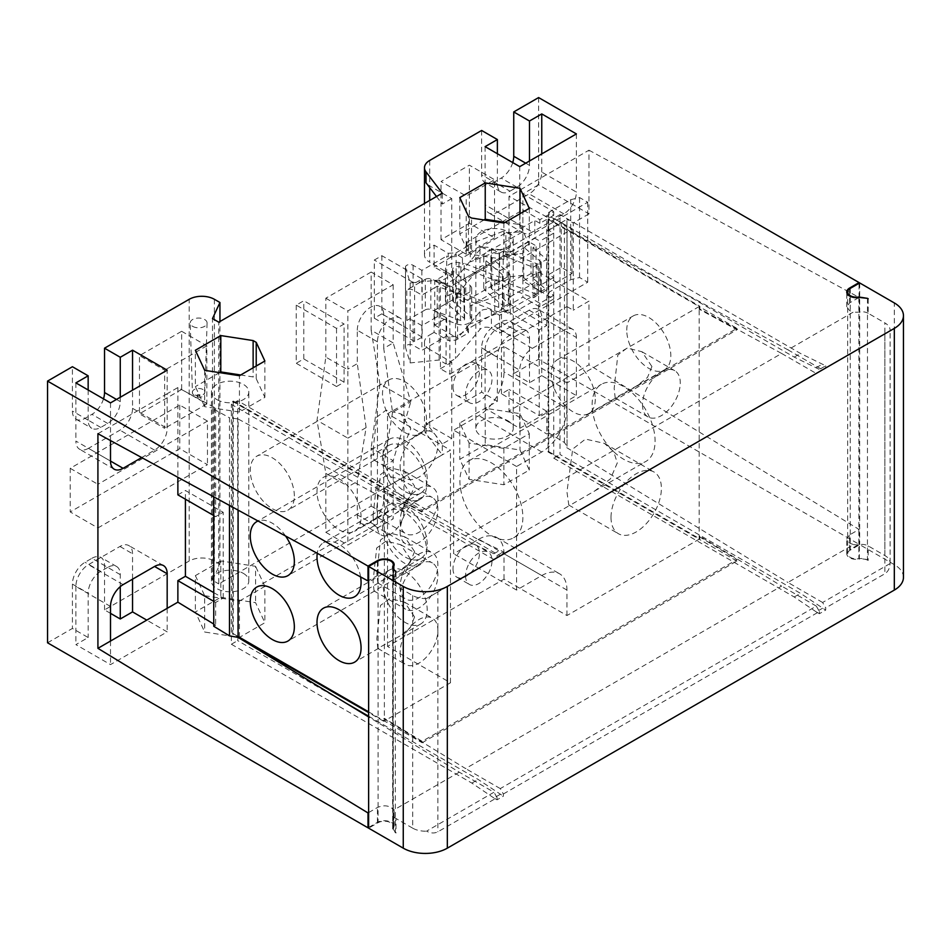 <?xml version="1.0" encoding="UTF-8"?>
<svg xmlns="http://www.w3.org/2000/svg" width="951" height="951" viewBox="0 0 951 951"><rect width="100%" height="100%" fill="white"/><g stroke="black" fill="none" stroke-linecap="round" stroke-linejoin="round"><path stroke-width="0.71" stroke-dasharray="4.75 3.57" d="M503.994 310.941L510.283 314.567L510.283 296.76L503.994 293.122L503.994 310.941L470.293 323.839L466.846 325.836L468.439 329.284L455.945 336.488L448.206 336.88L448.206 340.517L434.108 332.386L434.108 310.573L446.697 318.026L434.738 325.111L434.738 318.205L421.887 325.622L413.079 320.535A4.446 2.568 180 0 0 406.778 320.535L425.287 309.848L425.287 279.321L406.778 289.996A4.446 2.568 0 0 1 413.079 289.996L421.887 295.083L434.738 287.678L434.738 280.771L446.697 274.043L434.108 266.958L434.108 245.144L429.697 247.688A17.807 10.283 0 0 0 424.479 254.963A17.807 10.283 0 0 0 429.697 262.226L429.697 200.435M425.287 279.321A4.446 2.568 180 0 1 430.827 278.964L460.474 289.9A2.675 1.545 0 0 0 463.196 289.96A2.675 1.545 0 0 0 464.587 288.605A2.675 1.545 0 0 0 464.124 287.737L447.552 273.615A12.47 7.192 180 0 1 445.413 269.573A12.47 7.192 180 0 1 458.964 262.405L462.436 264.414L462.436 257.864L505.873 232.781L505.873 254.595L522.872 253.501L507.133 255.32L465.74 279.225L464.231 278.643L505.873 254.595M533.083 297.77L533.083 267.243L499.192 254A5.337 3.079 0 0 0 493.688 253.822A5.337 3.079 0 0 0 490.859 256.556A5.337 3.079 0 0 0 491.774 258.28L508.345 272.414A9.795 5.658 180 0 1 510.021 275.576A9.795 5.658 180 0 1 504.826 280.569A9.795 5.658 180 0 1 494.746 280.26L460.866 267.017A5.337 3.079 0 0 0 455.374 266.851A5.337 3.079 0 0 0 452.533 269.573A5.337 3.079 0 0 0 453.449 271.308L470.02 285.431A9.795 5.658 180 0 1 471.708 288.605A9.795 5.658 180 0 1 466.62 293.562A9.795 5.658 180 0 1 456.635 293.372L437.258 286.215L434.738 287.678L434.738 318.205L437.258 316.754L456.635 323.899A9.795 5.658 0 0 0 466.62 324.101A9.795 5.658 0 0 0 471.708 319.132A9.795 5.658 0 0 0 470.02 315.97L453.449 301.836A5.337 3.079 180 0 1 452.533 300.112A5.337 3.079 180 0 1 455.374 297.378A5.337 3.079 180 0 1 460.866 297.556L494.746 310.799A9.795 5.658 0 0 0 504.826 311.108A9.795 5.658 0 0 0 510.021 306.115A9.795 5.658 0 0 0 508.345 302.941L491.774 288.807A5.337 3.079 180 0 1 490.859 287.083A5.337 3.079 180 0 1 493.688 284.361A5.337 3.079 180 0 1 499.192 284.527L533.083 297.77L538.528 294.632A2.675 1.545 180 0 1 537.053 294.37L503.186 281.127A12.47 7.192 0 0 0 490.359 280.723A12.47 7.192 0 0 0 483.726 287.083A12.47 7.192 0 0 0 485.878 291.113L502.449 305.247A2.675 1.545 180 0 1 502.901 306.115A2.675 1.545 180 0 1 501.486 307.47A2.675 1.545 180 0 1 498.74 307.387L465.74 294.489L463.696 295.666L458.964 292.944A12.47 7.192 0 0 0 445.413 300.112A12.47 7.192 0 0 0 447.552 304.142L464.124 318.276A2.675 1.545 180 0 1 464.587 319.132A2.675 1.545 180 0 1 463.196 320.487A2.675 1.545 180 0 1 460.474 320.439L430.827 309.503A4.446 2.568 0 0 0 425.287 309.848M531.062 273.496L523.751 277.716L540.762 292.219A2.675 1.545 180 0 1 541.226 293.074L546.67 289.924L532.952 278.227L532.952 247.688L536.102 245.869L531.062 242.969L531.062 273.496L536.102 276.408L532.952 278.227M449.847 374.183L566.951 306.579L566.951 219.336L449.847 286.94L440.408 281.496L440.408 368.726L449.847 374.183L449.847 286.94M533.083 267.243L538.528 264.093L538.528 294.632M541.226 293.074L541.226 262.535L546.67 259.397L546.67 289.924M566.951 306.579L573.239 310.204L573.239 222.974L566.951 219.336M509.023 303.666L501.474 308.029L539.241 329.831L546.801 325.48L509.023 303.666L509.023 196.358L519.733 190.176L519.733 224.793A17.807 10.283 120 0 0 523.419 232.936A17.807 10.283 120 0 0 532.322 232.056L563.8 213.88A17.807 10.283 120 0 0 576.389 192.078L541.761 172.083A17.807 10.283 -60 0 1 529.172 193.897L497.694 212.073A17.807 10.283 -60 0 1 488.79 212.953A17.807 10.283 -60 0 1 485.105 204.798L519.733 224.793M538.611 97.573L538.611 184.803L588.978 213.88L588.978 150.187L576.389 157.462L576.389 192.078M588.978 213.88L573.239 222.974M434.108 332.386L429.697 334.93L429.697 422.161L481.634 392.181L497.373 401.263L485.105 408.348L519.733 428.342L576.389 395.628L541.761 375.633L541.761 317.479L576.389 337.474L576.389 372.091L588.978 364.815L588.978 301.122L573.239 310.204M576.389 337.474A17.807 10.283 120 0 0 572.704 329.319A17.807 10.283 120 0 0 563.8 330.199L532.322 348.375A17.807 10.283 120 0 0 519.733 370.189L519.733 404.805L576.389 372.091L576.389 395.628M546.801 325.48L546.801 216.947L548.691 215.853L548.691 432.907L546.801 434.001L546.801 411.26L539.241 415.623L501.474 393.809L509.023 389.446L509.023 410.975L519.733 404.805L519.733 428.342M501.474 393.809L501.474 308.029M177.873 494.853L185.421 490.49L223.2 512.304L215.651 516.666L213.761 515.573M539.241 415.623L539.241 329.831M567.034 446.269L567.034 227.943L564.43 224.436L548.691 215.853M548.691 432.907L564.43 442.5L567.034 446.292L567.034 227.931M819.405 371.639L500.285 555.955L816.327 373.493L819.405 371.639L819.405 369.452L825.694 365.814L800.516 353.463L560.02 214.617L560.02 454.507L800.516 593.365L825.694 610.078L825.694 607.903L884.882 573.738C888.127 571.575 889.851 568.187 890.053 563.563A17.807 10.283 0 0 0 890.1 562.826A17.807 10.283 0 0 0 884.882 555.562L868.18 545.91A8.904 5.135 180 0 0 859.335 544.626L859.335 559.164A9.795 5.658 180 0 1 846.759 553.744A9.795 5.658 180 0 1 849.623 549.737L849.623 534.878L859.062 529.434L588.978 364.815M890.053 563.563L822.627 602.494L825.694 607.903M822.627 602.494L787.927 582.452L853.523 544.578L849.623 543.104L846.759 538.944L849.623 534.878M566.737 447.648L787.927 582.452M588.978 150.187L859.062 297.449L849.623 302.894L846.759 306.828L849.623 310.668L853.523 311.952L787.927 349.825L566.737 229.227M787.927 349.825L822.627 369.856L890.053 330.936A17.807 10.283 0 0 0 890.1 330.199A17.807 10.283 0 0 0 884.882 322.924L884.882 555.562M825.694 365.814L825.694 368.001L822.627 369.856M503.364 794.002L819.405 611.529L816.327 606.12L500.285 788.593L503.364 794.002L503.364 796.177L497.064 799.815L497.064 797.639L437.888 831.804C434.393 833.54 430.625 833.326 426.559 831.15L493.985 792.231L459.285 772.188L368.631 716.935M819.405 611.529L819.405 613.716L825.694 610.078M825.694 368.001L890.053 330.936M503.364 554.1L503.364 551.925L500.214 550.106L493.914 553.744L497.064 555.562L503.364 551.925M238.095 510.128L238.095 418.963L459.285 539.562L393.69 577.435A9.795 5.658 180 0 1 394.166 579.183A9.795 5.658 180 0 1 393.762 580.788A8.904 5.135 0 0 0 393.393 582.262A8.904 5.135 0 0 0 395.996 585.899L412.698 595.54A17.807 10.283 0 0 0 426.559 598.524L497.064 557.738L497.064 555.562M497.064 557.738L437.888 591.902L437.888 831.804M368.631 716.21L478.175 779.463L503.364 796.177M238.095 637.218L237.679 640.605L346.093 703.205M548.061 451.963L548.691 451.606L548.691 218.968L548.061 219.336L548.061 451.963L699.151 539.205L566.951 615.535L503.994 579.183L387.521 646.43L450.477 682.77L384.37 720.941L384.37 718.314L383.74 718.671L383.74 721.31L368.631 712.584M383.74 718.671L465.586 768.563L781.627 586.089L699.781 536.209L699.151 536.578L736.93 559.592L422.149 741.34L384.37 718.314M500.285 788.593L465.586 768.563M500.214 794.358L493.914 797.996L497.064 799.815M497.064 797.639L493.985 792.231M493.985 559.592L459.285 539.562M493.914 553.744L471.874 543.199L478.175 539.562L237.679 400.716L231.378 404.353L471.874 543.199M493.914 797.996L471.874 783.101L231.378 644.243L231.378 404.353M426.559 598.524L437.888 591.902M412.698 595.54L412.698 828.166A17.807 10.283 0 0 0 426.559 831.15M412.698 828.166L395.996 818.526A8.904 5.135 180 0 1 393.393 814.888A8.904 5.135 180 0 1 393.762 813.426A9.795 5.658 0 0 0 394.166 811.809A9.795 5.658 0 0 0 393.69 810.062L459.285 772.188M395.996 585.899L395.996 571.349M368.631 827.441L377.44 822.353A9.795 5.658 180 0 1 388.115 821.129A9.795 5.658 180 0 1 394.166 826.348A9.795 5.658 180 0 1 393.762 827.964L393.393 829.427L395.996 833.064L395.996 818.526M867.419 560.068A8.904 5.135 0 0 0 859.335 559.164M541.761 375.633L529.481 382.73L513.742 373.636L538.611 359.276L859.062 544.293L849.623 549.737M429.697 422.161A17.807 10.283 0 0 0 424.479 429.436A17.807 10.283 0 0 0 426 433.585L442.286 454.875L218.789 583.914L218.789 322.199M110.506 613.347L104.527 609.9L189.201 561.007A17.807 10.283 0 0 1 214.391 561.007L219.943 564.216L212.501 580.276L218.789 583.914M47.55 642.793L72.419 628.433L88.158 637.527L75.878 644.612L110.506 664.606L167.174 631.892L146.787 620.123M395.283 570.933L395.331 832.672L392.668 828.999L392.965 827.679A8.904 5.135 0 0 0 393.274 826.348A8.904 5.135 0 0 0 387.782 821.605A8.904 5.135 0 0 0 378.07 822.722L368.631 828.166M903.45 577.364A31.157 17.986 0 0 0 894.32 564.644L894.32 302.941M850.253 288.403L850.253 550.106L859.692 544.65L894.32 564.644M850.253 550.106A8.904 5.135 0 0 0 847.65 553.744A8.904 5.135 0 0 0 858.848 558.701A8.904 5.135 180 0 1 867.455 560.044L868.18 560.448L868.18 545.91M485.236 444.616L459.785 459.309L469.105 479.375L503.864 484.76L529.303 470.067L519.995 450.001L485.236 444.616L485.236 408.276L459.785 422.969L469.105 443.035L503.864 448.408L529.303 433.715L519.995 413.649L485.236 408.276M220.81 597.287L255.569 602.661L264.877 622.727L239.438 637.42L204.679 632.035L195.371 611.968L220.81 597.287L220.81 560.935L255.569 566.309L255.569 602.661M220.81 560.935L195.371 575.628L195.371 611.968M195.371 575.628L204.679 595.695L204.679 632.035M204.679 595.695L239.438 601.068L239.438 637.42M239.438 601.068L264.877 586.375L264.877 622.727M264.877 586.375L255.569 566.309M243.349 573.37A18.699 10.794 180 0 1 248.817 581.002A18.699 10.794 180 0 1 237.286 590.975A18.699 10.794 180 0 1 216.899 588.633A18.699 10.794 180 0 1 211.431 581.002A18.699 10.794 180 0 1 222.974 571.028A18.699 10.794 180 0 1 243.349 573.37M216.899 399.622A18.699 10.794 0 0 0 237.286 401.964A18.699 10.794 0 0 0 248.817 391.99A18.699 10.794 0 0 0 243.349 384.359A18.699 10.794 0 0 0 222.974 382.017A18.699 10.794 0 0 0 211.431 391.99A18.699 10.794 0 0 0 216.899 399.622M204.679 370.331L204.679 406.683L239.438 412.056L264.877 397.363L256.223 378.7L253.132 376.929L240.674 374.991M204.679 406.683L195.371 386.617L195.371 350.265M219.574 372.637L195.371 386.617M253.132 367.799L253.132 376.929M256.223 378.7L256.223 366.016M459.785 197.606L459.785 233.946L468.451 252.609L468.451 216.269M468.451 252.609L471.53 254.392L471.53 218.041M484 219.978L459.785 233.946M505.088 222.332L519.995 224.638L529.303 244.704L503.864 259.397L471.53 254.392M481.325 246.963A18.699 10.794 0 0 0 501.7 249.305A18.699 10.794 0 0 0 513.243 239.331A18.699 10.794 0 0 0 507.763 231.699A18.699 10.794 0 0 0 487.387 229.357A18.699 10.794 0 0 0 475.845 239.331A18.699 10.794 0 0 0 481.325 246.963M519.995 213.737L519.995 224.638M529.303 208.352L529.303 244.704M503.864 223.045L503.864 259.397M507.763 420.711A18.699 10.794 180 0 1 513.243 428.342A18.699 10.794 180 0 1 501.7 438.316A18.699 10.794 180 0 1 481.325 435.974A18.699 10.794 180 0 1 475.845 428.342A18.699 10.794 180 0 1 487.387 418.369A18.699 10.794 180 0 1 507.763 420.711M459.785 422.969L459.785 459.309M469.105 443.035L469.105 479.375M503.864 448.408L503.864 484.76M529.303 433.715L529.303 470.067M519.995 413.649L519.995 450.001M264.877 397.363L264.877 361.023M239.438 412.056L239.438 375.704M393.69 577.435C389.791 573.227 384.382 572.585 377.44 575.51L368.631 580.597M213.761 496.862L213.761 409.227L215.651 408.134L177.873 387.544L167.174 393.726L167.174 428.342A17.807 10.283 120 0 1 154.573 450.144L141.699 457.574M110.506 440.575L110.506 426.44L167.174 393.726L167.174 370.177M110.506 402.891L110.506 426.44L97.917 433.704M238.095 418.963L229.5 417.81L229.5 505.445M213.761 409.227L229.5 417.81M177.873 387.544L177.873 477.295M185.421 499.216L185.421 490.49M103.504 398.849A17.807 10.283 -60 0 1 91.938 414.339L85.008 418.345A17.807 10.283 -60 0 1 76.104 419.225A17.807 10.283 -60 0 1 72.419 411.07L72.419 366.729M120.266 586.648L120.266 574.642A17.807 10.283 120 0 0 116.581 566.487A17.807 10.283 120 0 0 107.677 567.367L91.938 558.285L85.008 562.279A17.807 10.283 -60 0 0 72.419 584.092L72.419 628.433M91.938 558.285A17.807 10.283 -60 0 1 100.842 557.405A17.807 10.283 -60 0 1 104.527 565.548L104.527 609.9M219.943 564.216L219.943 321.533M212.501 580.276L212.501 318.561M429.697 187.609L429.697 185.897L451.737 198.616L451.737 274.946L440.408 281.496M451.737 198.616L442.286 204.073L442.286 193.172M451.737 438.518L429.697 425.798L429.697 349.469L451.737 362.188L451.737 438.518L442.286 443.974L442.286 454.875M451.737 362.188L440.408 368.726M538.611 184.803L522.872 193.897L522.872 281.127L553.72 298.947L553.72 295.309L548.691 292.397L570.719 279.677L579.539 277.49L587.718 282.221L499.584 333.112L491.394 328.38A7.121 4.113 180 0 0 479.958 329.498L455.517 358.551L446.067 364.007L439.148 360.001L410.178 362.913L405.542 347.507L405.542 267.54A4.446 2.568 180 0 1 405.471 267.1A4.446 2.568 180 0 1 408.229 264.723A4.446 2.568 180 0 1 413.079 265.281L421.887 270.369L446.697 256.045L448.206 256.913L448.206 253.287L434.108 245.144M448.206 253.287L455.945 252.895L468.439 245.679L466.846 242.232L522.872 209.886L539.871 219.705L553.72 211.704L522.872 193.897M451.737 274.946L429.697 262.226M859.062 297.449L859.062 283.303M576.389 133.925L576.389 157.462L519.733 190.176L519.733 166.627M546.801 216.947L509.023 196.358M485.105 146.644L485.105 204.798M501.07 192.054A17.807 10.283 120 0 0 509.974 191.163L494.235 182.081A17.807 10.283 -60 0 1 485.331 182.961L501.07 192.054A17.807 10.283 120 0 1 497.373 183.9L497.373 153.729M529.481 160.992L529.481 165.355A17.807 10.283 120 0 1 516.892 187.169L509.974 191.163M541.761 172.083L541.761 153.907M481.634 130.465L481.634 174.806A17.807 10.283 -60 0 0 485.331 182.961M512.732 162.585A17.807 10.283 -60 0 1 501.153 178.087L494.235 182.081M434.108 310.573L456.147 297.853L456.147 254.238L434.108 266.958M510.057 321.141A17.807 10.283 -60 0 1 513.742 329.296L529.481 338.378A17.807 10.283 120 0 0 525.796 330.223L510.057 321.141A17.807 10.283 -60 0 0 501.153 322.02L494.235 326.015A17.807 10.283 -60 0 0 481.634 347.828L481.634 392.181M513.742 373.636L513.742 329.296M538.611 359.276L538.611 272.045L522.872 281.127M553.72 211.704L553.72 215.342L548.691 212.43L548.691 230.237L553.72 233.15L553.72 277.49L548.691 274.589L548.691 292.397M553.72 295.309L539.871 303.298L534.842 300.397L510.283 314.567M448.206 336.88L446.697 336.012L421.887 350.337L413.079 345.249A4.446 2.568 0 0 0 408.229 344.69A4.446 2.568 0 0 0 405.471 347.067A4.446 2.568 0 0 0 405.542 347.507M553.72 298.947L539.871 306.935L539.871 303.298M539.871 306.935L522.872 297.128L466.846 329.474L468.439 332.909L455.945 340.125L448.206 340.517M507.133 255.32L507.133 277.133L522.872 275.315L522.872 297.128M503.994 293.122L470.293 305.853L522.872 275.315L522.872 231.699L470.293 261.87L503.994 248.782L510.283 252.419L510.283 234.6L534.842 220.43L534.842 238.237L539.871 241.15L539.871 285.49L534.842 282.59L534.842 300.397M522.872 209.886L522.872 231.699L505.873 232.781M553.72 215.342L539.871 223.33L539.871 219.705M539.871 223.33L534.842 220.43M536.102 276.408L536.102 245.869M553.72 233.15L539.871 241.15M553.72 277.49L539.871 285.49M429.697 349.469A17.807 10.283 180 0 1 424.479 342.194A17.807 10.283 180 0 1 429.697 334.93M538.611 272.045L588.978 301.122M442.286 443.974L426 422.684A17.807 10.283 0 0 0 429.697 425.798M446.697 318.026L446.697 336.012M421.887 325.622L421.887 350.337M510.283 296.76L534.842 282.59M434.738 325.111L457.574 338.294L457.574 293.954L434.738 280.771M548.691 274.589L561.28 267.314L571.979 273.496L499.584 315.292L491.394 310.573A7.121 4.113 0 0 0 479.958 311.678L457.574 338.294M510.283 252.419L534.842 238.237M548.691 230.237L561.28 222.974L571.979 229.155L571.979 273.496M561.28 267.314L561.28 222.974M548.691 212.43L570.719 199.71L570.719 279.677M570.719 199.71L579.539 197.535L587.718 202.254L499.584 253.144L491.394 248.413A7.121 4.113 0 0 0 479.958 249.531L455.517 278.584L455.517 358.551M405.542 267.54L410.178 282.946L439.148 280.034L446.067 284.04L455.517 278.584M510.283 234.6L503.994 230.974L470.293 243.872L466.846 245.869L468.439 249.317L455.945 256.532L448.206 256.913M579.539 277.49L579.539 197.535M587.718 202.254L587.718 282.221M499.584 253.144L499.584 270.952L571.979 229.155M499.584 315.292L499.584 333.112M457.574 293.954L479.958 267.338A7.121 4.113 180 0 1 491.394 266.232L499.584 270.952M503.994 230.974L503.994 248.782M470.293 243.872L470.293 261.87M466.846 242.232L466.846 245.869M468.439 245.679L468.439 249.317M455.945 252.895L455.945 256.532M446.697 274.043L446.697 256.045M462.436 257.864L456.147 254.238M465.74 279.225L465.74 294.489M464.231 278.643L464.231 263.368L498.74 276.86A2.675 1.545 0 0 0 501.486 276.943A2.675 1.545 0 0 0 502.901 275.576A2.675 1.545 0 0 0 502.449 274.72L485.878 260.586A12.47 7.192 180 0 1 483.726 256.556A12.47 7.192 180 0 1 490.359 250.196A12.47 7.192 180 0 1 503.186 250.589L537.053 263.831A2.675 1.545 0 0 0 538.528 264.093M507.133 277.133L463.696 302.216L463.696 295.666M463.696 302.216L456.147 297.853M458.964 292.944L458.964 262.405M462.436 264.414L464.231 263.368M541.226 262.535A2.675 1.545 0 0 0 540.762 261.691L523.751 247.189L531.062 242.969M532.952 247.688L546.67 259.397M437.258 316.754L437.258 286.215M446.067 284.04L446.067 364.007M439.148 280.034L439.148 360.001M410.178 282.946L410.178 362.913M421.887 270.369L421.887 295.083M523.751 277.716L523.751 247.189M466.846 325.836L466.846 329.474M470.293 305.853L470.293 323.839M468.439 329.284L468.439 332.909M455.945 336.488L455.945 340.125M859.062 544.293L859.062 529.434M509.023 410.975L546.801 434.001M853.523 544.578A9.795 5.658 0 0 0 859.335 544.626M868.18 298.745L868.18 313.283L884.882 322.924M859.692 282.946L859.692 544.65M868.18 313.283A8.904 5.135 0 0 0 859.335 311.987A9.795 5.658 180 0 1 853.523 311.952M546.801 411.26L509.023 389.446M485.105 408.348L485.105 350.194A17.807 10.283 -60 0 1 497.694 328.38L529.172 310.204A17.807 10.283 -60 0 1 538.076 309.325A17.807 10.283 -60 0 1 541.761 317.479M529.481 338.378L529.481 382.73M525.796 330.223A17.807 10.283 120 0 0 516.892 331.114L509.974 335.109A17.807 10.283 120 0 0 497.373 356.922L497.373 401.263M429.697 185.897A17.807 10.283 180 0 1 426 182.782M436.509 196.512L442.286 204.073M88.158 389.993L88.158 420.164A17.807 10.283 120 0 0 91.843 428.307A17.807 10.283 120 0 0 100.747 427.427L107.677 423.433A17.807 10.283 120 0 0 120.266 401.619L120.266 397.256M88.467 448.325A17.807 10.283 -60 0 1 79.563 449.217A17.807 10.283 -60 0 1 75.878 441.062L110.506 461.057L88.467 448.325L119.945 430.161A17.807 10.283 -60 0 0 132.546 408.348L132.546 390.172M75.878 382.896L75.878 441.062M107.677 567.367L100.747 571.373A17.807 10.283 120 0 0 88.158 593.174L88.158 637.527M110.506 606.441L75.878 586.458A17.807 10.283 -60 0 1 88.467 564.644L119.945 546.468A17.807 10.283 -60 0 1 128.849 545.589A17.807 10.283 -60 0 1 132.546 553.744L132.546 579.183M75.878 586.458L75.878 644.612M167.174 608.343L167.174 631.892M110.506 641.057L110.506 664.606M213.761 626.281L215.651 625.187L213.761 624.046M368.631 812.582L377.44 807.494C384.382 804.629 389.791 805.485 393.69 810.062M213.761 592.628L223.2 598.084L215.651 602.447L213.761 601.353M215.651 602.447L215.651 625.187M223.2 598.084L223.2 512.304M215.651 408.134L215.651 516.666M465.586 535.924L383.74 491.31L384.37 490.942L422.149 511.531L736.93 329.795L699.151 309.206L699.781 308.837L781.627 353.463L465.586 535.924L500.285 555.955M237.679 400.716L237.679 636.98L232.638 634.067L232.638 401.441L383.74 488.671L383.74 491.31M478.175 539.562L500.214 550.106M560.02 214.617L553.72 218.243L794.216 357.1L819.405 369.452M553.72 218.243L553.72 221.88L548.691 218.968M699.781 308.837L699.781 306.21L553.72 221.88L553.72 458.144L560.02 454.507M781.627 353.463L816.327 373.493M816.255 367.633L822.556 364.007M794.216 357.1L800.516 353.463M548.691 451.606L699.781 538.837L699.151 539.205L699.151 306.567L566.951 382.908L566.951 408.348L503.994 371.996L503.994 346.556L387.521 413.804L450.477 450.144L384.37 488.315L384.37 720.941L383.74 721.31M232.638 401.441L233.268 401.072L233.268 633.711L238.095 636.492M232.638 634.067L233.268 633.711M548.061 219.336L699.151 306.567L699.151 309.206M626.757 330.199A31.157 17.986 60 0 1 633.211 315.934A31.157 17.986 60 0 1 657.224 324.279A31.157 17.986 60 0 1 670.824 355.638A31.157 17.986 60 0 1 664.369 369.903A31.157 17.986 60 0 1 640.356 361.558A31.157 17.986 60 0 1 626.757 330.199M592.128 404.71A44.519 25.701 60 0 1 601.353 384.335A44.519 25.701 60 0 1 635.648 396.258A44.519 25.701 60 0 1 655.084 441.062A44.519 25.701 60 0 1 645.872 461.437A44.519 25.701 60 0 1 611.564 449.514A44.519 25.701 60 0 1 592.128 404.71M450.477 682.77L450.477 450.144M400.109 652.243A26.711 15.418 120 0 0 405.637 664.476A26.711 15.418 120 0 0 426.226 657.319A26.711 15.418 120 0 0 437.888 630.43A26.711 15.418 120 0 0 432.348 618.209A26.711 15.418 120 0 0 411.771 625.366A26.711 15.418 120 0 0 400.109 652.243M400.109 586.815A26.711 15.418 120 0 0 405.637 599.047A26.711 15.418 120 0 0 426.226 591.891A26.711 15.418 120 0 0 437.888 565.013A26.711 15.418 120 0 0 432.348 552.781A26.711 15.418 120 0 0 411.771 559.937A26.711 15.418 120 0 0 400.109 586.815M400.109 521.386A26.711 15.418 120 0 0 405.637 533.618A26.711 15.418 120 0 0 426.226 526.462A26.711 15.418 120 0 0 437.888 499.584A26.711 15.418 120 0 0 432.348 487.352A26.711 15.418 120 0 0 411.771 494.508A26.711 15.418 120 0 0 400.109 521.386M566.951 615.535L566.951 590.084A35.615 20.565 120 0 0 559.568 573.786A35.615 20.565 120 0 0 541.761 575.545L516.583 590.084L516.583 466.501L541.761 451.963A35.615 20.565 120 0 0 566.951 408.348M611.018 517.392A35.615 20.565 120 0 0 618.388 533.701A35.615 20.565 120 0 0 645.836 524.156A35.615 20.565 120 0 0 661.385 488.315A35.615 20.565 120 0 0 654.003 472.005A35.615 20.565 120 0 0 626.566 481.551A35.615 20.565 120 0 0 611.018 517.392M642.496 404.71A26.711 15.418 120 0 0 648.023 416.942A26.711 15.418 120 0 0 668.612 409.786A26.711 15.418 120 0 0 680.274 382.908A26.711 15.418 120 0 0 674.735 370.676A26.711 15.418 120 0 0 654.157 377.832A26.711 15.418 120 0 0 642.496 404.71M414.588 616.985L410.143 627.886L399.919 635.993L377.844 648.416L376.81 638.799L380.459 605.466L389.827 598.476L404.544 602.149L414.588 616.985M387.521 646.43L387.521 571.551A31.157 17.986 -120 0 0 383.11 584.271A31.157 17.986 -120 0 0 387.521 602.078A31.157 17.986 -120 0 0 420.722 623.987A31.157 17.986 -120 0 0 427.177 609.722A31.157 17.986 -120 0 0 413.578 578.351A31.157 17.986 -120 0 0 389.565 570.006A31.157 17.986 -120 0 0 387.521 571.551L387.521 413.804M368.631 711.859L422.149 742.755L422.149 741.34M233.268 401.072L422.149 510.116L736.93 328.38L699.151 306.567L699.781 306.21M361.071 517.023A31.157 17.986 -120 0 0 347.472 485.664A31.157 17.986 -120 0 0 323.459 477.319A31.157 17.986 -120 0 0 317.004 491.584A31.157 17.986 -120 0 0 330.603 522.943A31.157 17.986 -120 0 0 354.628 531.288A31.157 17.986 -120 0 0 361.071 517.023M360.595 576.924A31.157 17.986 -120 0 0 345.32 548.965A31.157 17.986 -120 0 0 323.459 542.748A31.157 17.986 -120 0 0 317.265 553.292M294.346 495.946A31.157 17.986 -120 0 0 280.735 464.587A31.157 17.986 -120 0 0 256.722 456.23A31.157 17.986 -120 0 0 250.268 470.507A31.157 17.986 -120 0 0 263.879 501.866A31.157 17.986 -120 0 0 287.891 510.212A31.157 17.986 -120 0 0 294.346 495.946M285.597 536.031A31.157 17.986 -120 0 0 258.054 521.017M816.327 606.12L781.627 586.089M699.781 538.837L699.781 536.209M553.72 458.144L794.216 596.99L816.255 611.897L822.556 608.26M819.405 613.716L816.255 611.897M422.149 742.755L736.93 561.007L736.93 559.592M736.93 329.795L736.93 328.38M422.149 511.531L422.149 510.116M384.37 490.942L384.37 488.315L383.74 488.671M736.93 561.007L699.151 539.205L699.151 536.578M503.994 579.183L503.994 553.744A35.615 20.565 120 0 0 496.612 537.434A35.615 20.565 120 0 0 478.805 539.205L453.627 553.744L453.627 430.161L478.805 415.611A35.615 20.565 120 0 0 503.994 371.996M400.109 531.561A26.711 15.418 120 0 0 405.637 543.794A26.711 15.418 120 0 0 426.226 536.637A26.711 15.418 120 0 0 437.888 509.76A26.711 15.418 120 0 0 432.348 497.528A26.711 15.418 120 0 0 411.771 504.684A26.711 15.418 120 0 0 400.109 531.561M400.109 466.145A26.711 15.418 120 0 0 405.637 478.365A26.711 15.418 120 0 0 426.226 471.209A26.711 15.418 120 0 0 437.888 444.331A26.711 15.418 120 0 0 432.348 432.099A26.711 15.418 120 0 0 411.771 439.255A26.711 15.418 120 0 0 400.109 466.145M465.586 575.914A18.699 10.794 120 0 0 469.461 584.473A18.699 10.794 120 0 0 483.869 579.468A18.699 10.794 120 0 0 492.024 560.65A18.699 10.794 120 0 0 488.16 552.091A18.699 10.794 120 0 0 473.741 557.096A18.699 10.794 120 0 0 465.586 575.914M465.586 394.166A18.699 10.794 120 0 0 469.461 402.725A18.699 10.794 120 0 0 483.869 397.72A18.699 10.794 120 0 0 492.024 378.902A18.699 10.794 120 0 0 488.16 370.343A18.699 10.794 120 0 0 473.741 375.36A18.699 10.794 120 0 0 465.586 394.166M400.109 596.99A26.711 15.418 120 0 0 405.637 609.222A26.711 15.418 120 0 0 426.226 602.066A26.711 15.418 120 0 0 437.888 575.189A26.711 15.418 120 0 0 432.348 562.956A26.711 15.418 120 0 0 411.771 570.113A26.711 15.418 120 0 0 400.109 596.99M410.808 559.557L406.362 570.457L396.151 578.565L374.064 590.987L373.042 581.37L376.679 548.038L386.047 541.048L400.775 544.721L410.808 559.557M382.48 525.023A31.157 17.986 -120 0 0 396.08 556.383A31.157 17.986 -120 0 0 420.092 564.739A31.157 17.986 -120 0 0 426.547 550.474A31.157 17.986 -120 0 0 412.948 519.103A31.157 17.986 -120 0 0 388.935 510.758A31.157 17.986 -120 0 0 382.48 525.023M426.547 419.617A31.157 17.986 -120 0 0 412.948 388.258A31.157 17.986 -120 0 0 388.935 379.901A31.157 17.986 -120 0 0 382.48 394.166A31.157 17.986 -120 0 0 396.08 425.537A31.157 17.986 -120 0 0 420.092 433.882A31.157 17.986 -120 0 0 426.547 419.617M426.547 485.046A31.157 17.986 -120 0 0 412.948 453.686A31.157 17.986 -120 0 0 388.935 445.33A31.157 17.986 -120 0 0 382.48 459.595A31.157 17.986 -120 0 0 396.08 490.954A31.157 17.986 -120 0 0 420.092 499.311A31.157 17.986 -120 0 0 426.547 485.046M373.042 450.512L376.679 417.192L386.047 410.19L400.775 413.875L410.808 428.699L406.362 439.6L396.151 447.707L374.801 460.034L374.064 460.129L373.042 450.512M373.042 515.941L376.679 482.609L386.047 475.619L400.775 479.304L410.808 494.128L406.362 505.029L396.151 513.136L374.801 525.463L374.064 525.558L373.042 515.941M452.997 568.639A18.699 10.794 120 0 0 456.86 577.198A18.699 10.794 120 0 0 471.28 572.193A18.699 10.794 120 0 0 479.435 553.375A18.699 10.794 120 0 0 475.559 544.816A18.699 10.794 120 0 0 461.152 549.833A18.699 10.794 120 0 0 452.997 568.639M452.997 386.902A18.699 10.794 120 0 0 456.86 395.461A18.699 10.794 120 0 0 471.28 390.457A18.699 10.794 120 0 0 479.435 371.639A18.699 10.794 120 0 0 475.559 363.08A18.699 10.794 120 0 0 461.152 368.085A18.699 10.794 120 0 0 452.997 386.902M427.177 478.864A31.157 17.986 -120 0 0 413.578 447.505A31.157 17.986 -120 0 0 389.565 439.148A31.157 17.986 -120 0 0 387.521 440.693A31.157 17.986 -120 0 0 383.11 453.413A31.157 17.986 -120 0 0 387.521 471.232A31.157 17.986 -120 0 0 420.722 493.129A31.157 17.986 -120 0 0 427.177 478.864M427.177 544.293A31.157 17.986 -120 0 0 413.578 512.934A31.157 17.986 -120 0 0 389.565 504.577A31.157 17.986 -120 0 0 387.521 506.122A31.157 17.986 -120 0 0 383.11 518.842A31.157 17.986 -120 0 0 387.521 536.661A31.157 17.986 -120 0 0 420.722 558.558A31.157 17.986 -120 0 0 427.177 544.293M376.81 507.941L380.459 474.62L389.827 467.63L404.544 471.304L414.588 486.127L410.143 497.028L399.919 505.136L378.569 517.463L377.844 517.57L376.81 507.941M414.588 551.556L410.143 562.457L399.919 570.564L377.844 582.987L376.81 573.37L380.459 540.049L389.827 533.047L404.544 536.733L414.588 551.556M566.951 382.908L503.994 346.556M516.583 466.501L453.627 430.161M516.583 590.084L453.627 553.744M231.378 644.243L237.679 640.605M471.874 783.101L478.175 779.463M794.216 596.99L800.516 593.365M617.306 462.875L610.506 478.781L594.684 490.989L571.135 504.589L568.805 505.064L566.951 491.952L572.704 449.062L585.471 439.089L604.42 443.38L613.68 451.677L617.306 462.875M522.872 517.392A44.519 25.701 60 0 1 513.659 537.767A44.519 25.701 60 0 1 479.352 525.844A44.519 25.701 60 0 1 459.915 481.04A44.519 25.701 60 0 1 469.14 460.664A44.519 25.701 60 0 1 503.448 472.588A44.519 25.701 60 0 1 522.872 517.392M651.934 366.551L647.524 377.404L637.277 385.559L615.19 397.982L614.168 388.353L617.817 355.008L627.149 348.042L641.901 351.715L651.934 366.551M595.278 399.265A31.157 17.986 60 0 1 588.824 413.53A31.157 17.986 60 0 1 564.811 405.174A31.157 17.986 60 0 1 551.211 373.814A31.157 17.986 60 0 1 557.666 359.549A31.157 17.986 60 0 1 581.679 367.894A31.157 17.986 60 0 1 595.278 399.265M97.917 527.936L207.461 464.682L179.763 448.694L70.219 511.935L97.917 527.936L97.917 484.309L207.461 421.067L207.461 464.682M207.461 421.067L179.763 405.078L70.219 468.32L70.219 511.935M70.219 468.32L97.917 484.309M179.763 405.078L179.763 448.694M403.89 326.562A18.699 10.794 -60 0 0 400.014 318.003A18.699 10.794 -60 0 0 385.607 323.019A18.699 10.794 -60 0 0 377.44 341.825L377.44 526.485A18.699 10.794 120 0 0 381.315 535.044A18.699 10.794 120 0 0 395.723 530.028A18.699 10.794 120 0 0 403.89 511.21L403.89 326.562L383.74 314.936L383.74 348.375L393.179 342.919L410.808 401.809L392.549 412.342L383.74 348.375M377.44 341.825L357.303 330.199L357.303 363.639L366.111 427.617L357.303 481.408L357.303 514.848L377.44 526.485M403.89 511.21L383.74 499.584A18.699 10.794 -60 0 1 375.574 518.402A18.699 10.794 -60 0 1 361.166 523.407A18.699 10.794 -60 0 1 357.303 514.848M383.74 499.584L383.74 466.145L392.549 412.342M357.303 330.199A18.699 10.794 -60 0 1 365.457 311.381A18.699 10.794 -60 0 1 379.865 306.377A18.699 10.794 -60 0 1 383.74 314.936M393.179 284.765L393.179 342.919L371.152 330.199L371.152 272.045L393.179 284.765L347.852 310.929L347.852 369.095L357.303 363.639M366.111 427.617L347.852 438.149L347.852 369.095M383.74 466.145L393.179 460.688L393.179 518.842L347.852 545.018L347.852 486.864L357.303 481.408M347.852 486.864L347.852 438.149L317.004 420.342L325.824 357.1L347.959 369.88M371.152 330.199L379.96 383.99L410.808 401.809L393.179 460.688L371.152 447.969L371.152 506.122L325.824 532.298L325.824 473.408L317.004 420.342M379.96 383.99L371.152 447.969M371.152 272.045L325.824 298.21L325.824 357.1M325.824 473.408L347.959 486.199M325.824 298.21L347.852 310.929M325.824 532.298L347.852 545.018M371.152 506.122L393.179 518.842M336.523 328.38L336.523 386.534L344.084 382.171L344.084 324.018L336.523 328.38L296.225 305.116L303.785 300.754L344.084 324.018M336.523 386.534L296.225 363.27L296.225 305.116M344.084 382.171L303.785 358.919L296.225 363.27M303.785 358.919L303.785 300.754M381.85 255.688L381.85 313.842L374.302 318.205L374.302 260.051L381.85 255.688L422.149 278.952L414.588 283.315L374.302 260.051M381.85 313.842L422.149 337.106L422.149 278.952M374.302 318.205L414.588 341.468L422.149 337.106M414.588 341.468L414.588 283.315M181.653 331.293L206.831 345.831L206.831 403.985L181.653 389.446L181.653 331.293L139.464 355.638L164.654 370.177L164.654 428.342L139.464 413.804L139.464 355.638M206.831 345.831L164.654 370.177M206.831 403.985L164.654 428.342M181.653 389.446L139.464 413.804M494.544 237.881L466.216 254.226L441.026 239.688L469.366 223.33L494.544 237.881L494.544 179.715L466.216 196.072L441.026 181.534L469.366 165.177L494.544 179.715M466.216 254.226L466.216 196.072M441.026 239.688L441.026 181.534M469.366 223.33L469.366 165.177M192.684 326.371A8.44 4.874 0 0 0 201.802 327.441A8.44 4.874 0 0 0 207.08 323.019A8.44 4.874 0 0 0 204.608 319.488A8.44 4.874 0 0 0 195.347 318.442A8.44 4.874 0 0 0 190.212 323.019A8.44 4.874 0 0 0 192.684 326.371M406.778 320.535L406.778 289.996M430.827 278.964L430.827 309.503M564.43 442.5L564.43 224.436M884.882 333.837L884.882 573.738M393.762 827.964L393.762 813.426M393.762 580.788L393.762 566.249M377.44 561.375L377.44 575.51M189.201 561.007L189.201 299.303M214.391 299.303L214.391 561.007M497.694 212.073L532.322 232.056M563.8 213.88L529.172 193.897M497.373 183.9L481.634 174.806M429.697 160.457L429.697 247.688M426 433.585L426 422.684M498.74 307.387L498.74 276.86M499.192 284.527L499.192 254M491.774 288.807L491.774 258.28M508.345 302.941L508.345 272.414M494.746 310.799L494.746 280.26M460.866 297.556L460.866 267.017M453.449 301.836L453.449 271.308M470.02 315.97L470.02 285.431M456.635 323.899L456.635 293.372M479.958 311.678L479.958 329.498M479.958 249.531L479.958 267.338M491.394 310.573L491.394 328.38M413.079 320.535L413.079 345.249M413.079 265.281L413.079 289.996M491.394 248.413L491.394 266.232M460.474 320.439L460.474 289.9M464.124 318.276L464.124 287.737M447.552 304.142L447.552 273.615M502.449 305.247L502.449 274.72M485.878 291.113L485.878 260.586M503.186 281.127L503.186 250.589M537.053 294.37L537.053 263.831M540.762 292.219L540.762 261.691M867.49 298.352L867.443 560.044M858.848 297.532L858.848 558.701M378.07 561.007L378.07 822.722M392.965 568.639L392.965 827.679M859.335 311.987L859.335 297.449M849.623 302.894L849.623 288.807M529.172 310.204L563.8 330.199M501.153 322.02L516.892 331.114M494.235 326.015L509.974 335.109M481.634 347.828L497.373 356.922M485.105 350.194L519.733 370.189M532.322 348.375L497.694 328.38M529.481 165.355L525.713 163.18M516.892 187.169L501.153 178.087M116.486 399.444L120.266 401.619M154.573 450.144L119.945 430.161M132.546 408.348L167.174 428.342M88.158 420.164L72.419 411.07M100.747 427.427L85.008 418.345M107.677 423.433L91.938 414.339M72.419 584.092L88.158 593.174M123.095 584.639L88.467 564.644M119.945 546.468L132.546 553.744M377.44 822.353L377.44 807.494M120.266 574.642L104.527 565.548M100.747 571.373L85.008 562.279M541.761 451.963L478.805 415.611M541.761 575.545L478.805 539.205M566.951 590.084L503.994 553.744M197.392 396.353A1.771 1.022 180 0 1 197.392 394.903A1.771 1.022 180 0 1 199.9 394.903A1.771 1.022 180 0 1 199.9 396.353A1.771 1.022 180 0 1 197.392 396.353M203.05 389.541A6.217 3.59 0 0 0 196.215 388.781A6.217 3.59 0 0 0 192.423 392.157L192.423 392.157A6.217 3.59 0 0 0 194.254 394.629A6.217 3.59 0 0 0 200.97 395.414A6.217 3.59 0 0 0 204.869 392.157L204.869 392.157A6.217 3.59 0 0 0 203.05 389.541M393.393 829.427L393.393 814.888M248.817 581.002L248.817 391.99M211.431 581.002L211.431 391.99M513.243 428.342L513.243 239.331M475.845 428.342L475.845 239.331M393.393 582.262L393.393 569.328M394.166 579.183L394.166 564.644M523.419 232.936L488.79 212.953M424.479 429.436L424.479 342.194M490.859 287.083L490.859 256.556M510.021 306.115L510.021 275.576M452.533 300.112L452.533 269.573M471.708 319.132L471.708 288.605M405.471 347.067L405.471 267.1M464.587 319.132L464.587 288.605M445.413 300.112L445.413 269.573M502.901 306.115L502.901 275.576M483.726 287.083L483.726 256.556M846.759 553.744L846.759 538.991M890.1 562.826L890.1 330.199M847.65 553.744L847.65 294.382M393.274 826.348L393.274 569.173M392.668 829.01L392.668 567.307M846.759 306.781L846.759 292.028M572.704 329.319L538.076 309.325M424.479 254.963L424.479 203.443M114.191 469.2L79.563 449.217M76.104 419.225L91.843 428.307M163.477 565.583L128.849 545.589M394.166 826.348L394.166 811.809M116.581 566.487L100.842 557.405M377.844 648.416L405.637 664.476M420.722 623.987L399.919 635.993M378.569 648.32L354.628 662.146M374.064 590.987L405.637 609.222M420.092 564.739L396.151 578.565M374.801 590.892L287.891 641.069M388.935 510.758L256.722 587.088M400.775 544.721L432.348 562.956M388.935 379.901L256.722 456.23M420.092 433.882L396.151 447.707M374.801 460.034L287.891 510.212M374.064 460.129L405.637 478.365M400.775 413.875L432.348 432.099M388.935 445.33L256.722 521.659M420.092 499.311L396.151 513.136M374.801 525.463L287.891 575.64M374.064 525.558L405.637 543.794M400.775 479.304L432.348 497.528M456.86 577.198L469.461 584.473M475.559 544.816L488.16 552.091M456.86 395.461L469.461 402.725M475.559 363.08L488.16 370.343M389.565 439.148L323.459 477.319M420.722 493.129L399.919 505.136M378.569 517.463L354.628 531.288M389.565 570.006L323.459 608.176M404.544 602.149L432.348 618.209M420.722 558.558L399.919 570.564M378.569 582.892L354.628 596.717M389.565 504.577L323.459 542.748M404.544 536.733L432.348 552.781M377.844 582.987L405.637 599.047M377.844 517.57L405.637 533.618M404.544 471.304L432.348 487.352M496.612 537.434L559.568 573.786M568.805 505.064L618.388 533.701M513.659 537.767L571.135 504.589M594.684 490.989L645.872 461.437M469.14 460.664L601.353 384.335M604.42 443.38L654.003 472.005M615.19 397.982L648.023 416.942M588.824 413.53L615.927 397.875M637.277 385.559L664.369 369.903M557.666 359.549L633.211 315.934M641.901 351.715L674.735 370.676M361.166 523.407L381.315 535.044M400.014 318.003L379.865 306.377M207.08 323.019L204.869 392.157C204.013 395.117 203.585 398.742 195.169 396.567C192.994 394.653 192.09 393.179 192.423 392.157L190.212 323.019"/><path stroke-width="1.43" d="M213.761 515.573L177.873 494.853L177.873 477.295M346.093 703.205L368.631 716.21M368.631 712.584L238.095 637.218M368.631 716.935L238.095 637.384L238.095 510.128M395.996 571.349L395.283 570.933A8.904 5.135 0 0 1 392.668 567.307A8.904 5.135 0 0 1 392.965 565.976L392.965 568.639M146.787 620.123L132.546 611.897L120.266 618.982L110.506 613.347M368.631 827.441L368.001 827.81L47.55 642.793L47.55 381.089L368.001 566.095L377.44 560.638L377.44 561.375M849.623 288.807L849.623 288.034A9.795 5.658 0 0 0 846.759 292.028A9.795 5.658 0 0 0 859.335 297.449L867.49 298.352L858.848 296.997A8.904 5.135 180 0 1 847.65 292.028A8.904 5.135 180 0 1 850.253 288.403L859.692 282.946L894.32 302.941A31.157 17.986 180 0 1 903.45 315.661A31.157 17.986 180 0 1 894.32 328.38L447.327 586.446A31.157 17.986 180 0 1 403.26 586.446L403.26 848.161L368.631 828.166L368.631 566.463L378.07 561.007A8.904 5.135 180 0 1 387.782 559.889A8.904 5.135 180 0 1 393.274 564.644A8.904 5.135 180 0 1 392.965 565.976M403.26 848.161A31.157 17.986 0 0 0 447.327 848.161L894.32 590.084A31.157 17.986 0 0 0 903.45 577.364L903.45 315.661M253.132 367.799L253.132 340.577L220.81 335.572L220.81 371.924L219.574 372.637M220.81 371.924L240.674 374.991M253.132 340.577L256.223 342.36L256.223 366.016M256.223 342.36L264.877 361.023L239.438 375.704L204.679 370.331L195.371 350.265L220.81 335.572M395.319 570.921A8.904 5.135 180 0 1 393.393 567.723A8.904 5.135 180 0 1 393.762 566.249A9.795 5.658 0 0 0 394.166 564.644A9.795 5.658 0 0 0 388.115 559.414A9.795 5.658 0 0 0 377.44 560.638M219.943 321.533L219.943 302.513L214.391 299.303A17.807 10.283 180 0 0 189.201 299.303L104.527 348.185L120.266 357.279L132.546 350.194L167.174 370.177L110.506 402.891L75.878 382.896L88.158 375.811L72.419 366.729L47.55 381.089M219.943 302.513L212.501 318.561L218.789 322.199L442.286 193.172L426 171.881A17.807 10.283 180 0 1 424.479 167.721A17.807 10.283 180 0 1 429.697 160.457L481.634 130.465L497.373 139.547L485.105 146.644L519.733 166.627L576.389 133.925L541.761 113.93L529.481 121.015L529.481 160.992M849.623 288.034L859.062 282.578L538.611 97.573L513.742 111.933L529.481 121.015M403.26 586.446L368.631 566.463M485.236 182.913L459.785 197.606L468.451 216.269L471.53 218.041L503.864 223.045L529.303 208.352L519.995 188.286L485.236 182.913L485.236 219.265L484 219.978M485.236 219.265L505.088 222.332M519.995 188.286L519.995 213.737M368.631 580.597L368.001 580.954L97.917 433.704L97.917 648.332L368.001 812.939L368.631 812.582M110.506 461.057A17.807 10.283 120 0 0 114.191 469.2A17.807 10.283 120 0 0 123.095 468.32L110.506 461.057L110.506 440.575M141.699 457.574L123.095 468.32M213.761 624.046L177.873 602.173L177.873 580.633L185.421 576.282L185.421 499.216M177.873 602.173L167.174 608.343L167.174 573.726A17.807 10.283 120 0 0 163.477 565.583A17.807 10.283 120 0 0 154.573 566.463L123.095 584.639A17.807 10.283 120 0 0 110.506 606.441L110.506 641.057L97.917 648.332M368.001 580.954L368.001 566.095M368.001 827.81L368.001 812.939M103.504 398.849A17.807 10.283 -60 0 0 104.527 392.537L104.527 348.185M859.062 283.303L859.062 282.578M497.373 153.729L497.373 139.547M541.761 153.907L541.761 113.93M525.713 163.18L513.742 156.273L513.742 111.933M513.742 156.273A17.807 10.283 -60 0 1 512.732 162.585M867.49 298.352L868.18 298.745M426 171.881L426 182.782L436.509 196.512M120.266 397.256L120.266 357.279M88.158 389.993L88.158 375.811M132.546 390.172L132.546 350.194M132.546 611.897L132.546 579.183M120.266 586.648L120.266 618.982M167.174 608.343L110.506 641.057M238.095 637.384L229.5 635.874L213.761 626.281L213.761 496.862M213.761 601.353L177.873 580.633M185.421 576.282L213.761 592.628M317.004 622.441A31.157 17.986 -120 0 0 330.603 653.801A31.157 17.986 -120 0 0 354.628 662.146A31.157 17.986 -120 0 0 361.071 647.881A31.157 17.986 -120 0 0 347.472 616.521A31.157 17.986 -120 0 0 323.459 608.176A31.157 17.986 -120 0 0 317.004 622.441M238.095 636.492L368.631 711.859M317.265 553.292A31.157 17.986 -120 0 0 317.004 557.013A31.157 17.986 -120 0 0 330.603 588.372A31.157 17.986 -120 0 0 354.628 596.717A31.157 17.986 -120 0 0 361.071 582.452A31.157 17.986 -120 0 0 360.595 576.924M258.054 521.017A31.157 17.986 -120 0 0 256.722 521.659A31.157 17.986 -120 0 0 250.268 535.924A31.157 17.986 -120 0 0 263.879 567.295A31.157 17.986 -120 0 0 287.891 575.64A31.157 17.986 -120 0 0 294.346 561.375A31.157 17.986 -120 0 0 285.597 536.031M294.346 626.804A31.157 17.986 -120 0 0 280.735 595.445A31.157 17.986 -120 0 0 256.722 587.088A31.157 17.986 -120 0 0 250.268 601.353A31.157 17.986 -120 0 0 263.879 632.712A31.157 17.986 -120 0 0 287.891 641.069A31.157 17.986 -120 0 0 294.346 626.804M894.32 328.38L894.32 590.084M447.327 586.446L447.327 848.161M429.697 200.435L429.697 187.609M104.527 392.537L116.486 399.444M167.174 573.726L154.573 566.463M229.5 635.874L229.5 505.445M393.393 569.328L393.393 567.723M847.65 294.382L847.65 292.028M393.274 569.173L393.274 564.644M424.479 203.443L424.479 167.721"/></g></svg>
